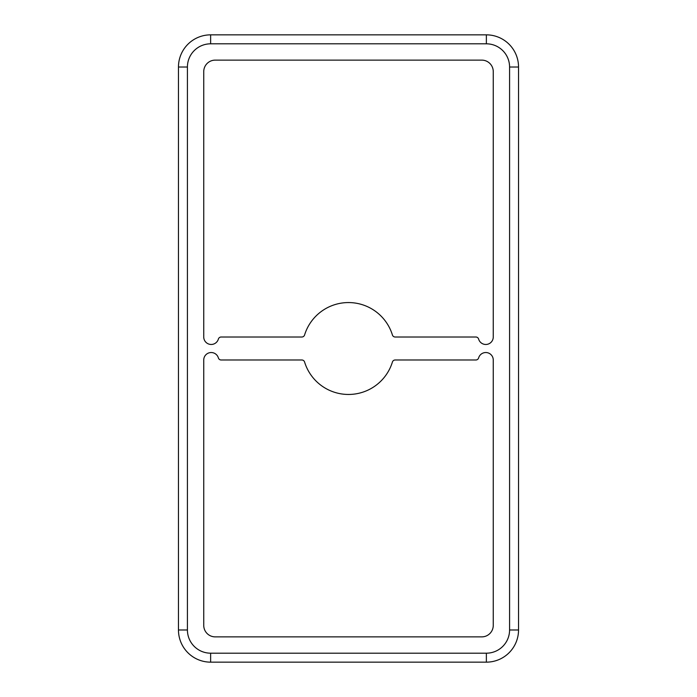<?xml version="1.0" encoding="UTF-8"?>
<svg xmlns="http://www.w3.org/2000/svg" width="697" height="697" viewBox="0 0 697 697"><rect width="100%" height="100%" fill="white"/><g stroke="black" fill="none" stroke-linecap="round" stroke-linejoin="round"><path stroke-width="1.05" d="M485.792 344.475A7.467 7.467 0 0 0 493.258 337.008L493.258 71.617A11.492 11.492 0 0 0 481.775 60.125L215.225 60.125A11.492 11.492 0 0 0 203.742 71.617L203.742 337.008A7.467 7.467 0 0 0 218.379 339.082A2.875 2.875 0 0 1 221.141 337.008L301.827 337.008A2.875 2.875 0 0 0 304.58 334.987A45.958 45.958 0 0 1 392.42 334.987A2.875 2.875 0 0 0 395.173 337.008L475.859 337.008A2.875 2.875 0 0 1 478.621 339.082A7.467 7.467 0 0 0 485.792 344.475M348.5 394.458A45.958 45.958 0 0 1 304.58 362.013A2.875 2.875 0 0 0 301.827 359.992L221.141 359.992A2.875 2.875 0 0 1 218.379 357.918A7.467 7.467 0 0 0 203.742 359.992L203.742 625.383A11.492 11.492 0 0 0 215.225 636.875L481.775 636.875A11.492 11.492 0 0 0 493.258 625.383L493.258 359.992A7.467 7.467 0 0 0 478.621 357.918A2.875 2.875 0 0 1 475.859 359.992L395.173 359.992A2.875 2.875 0 0 0 392.42 362.013A45.958 45.958 0 0 1 348.5 394.458M210.633 43.815L210.633 34.85A32.167 32.167 0 0 0 178.467 67.017L178.467 629.983A32.167 32.167 0 0 0 210.633 662.15L486.367 662.15A32.167 32.167 0 0 0 518.533 629.983L518.533 67.017A32.167 32.167 0 0 0 486.367 34.85L210.633 34.85A32.167 32.167 0 0 0 178.467 67.017L187.423 67.017L187.423 629.983A23.21 23.21 0 0 0 210.633 653.185L486.367 653.185A23.21 23.21 0 0 0 509.577 629.983L509.577 67.017A23.21 23.21 0 0 0 486.367 43.815L210.633 43.815A23.21 23.21 0 0 0 187.423 67.017M486.367 653.185L486.367 662.15A32.167 32.167 0 0 0 518.533 629.983L509.577 629.983M210.633 653.185L210.633 662.15A32.167 32.167 0 0 1 178.467 629.983L187.423 629.983M486.367 43.815L486.367 34.85A32.167 32.167 0 0 1 518.533 67.017L509.577 67.017"/></g></svg>
